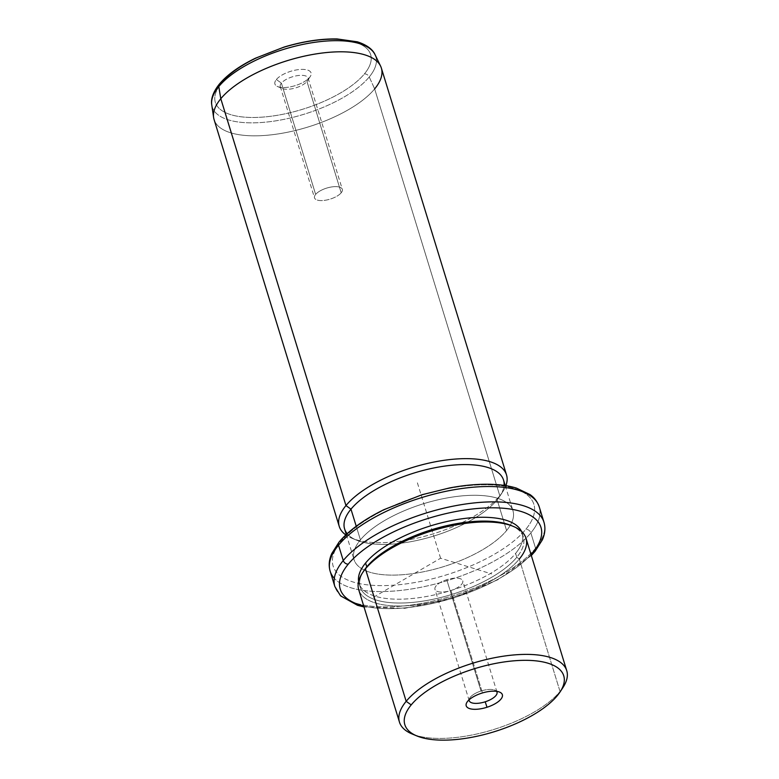 <?xml version="1.0" encoding="UTF-8"?>
<svg xmlns="http://www.w3.org/2000/svg" width="779" height="779" viewBox="0 0 779 779"><rect width="100%" height="100%" fill="white"/><g stroke="black" fill="none" stroke-linecap="round" stroke-linejoin="round"><path stroke-width="0.58" stroke-dasharray="3.9 2.92" d="M481.003 691.012L446.757 579.703A14.538 5.774 162.9 0 0 434.964 589.372A14.538 5.774 162.9 0 0 450.953 590.492L482.474 692.94L450.953 590.492A14.538 5.774 -17.1 0 1 435.013 589.528A14.538 5.774 -17.1 0 1 446.757 579.703A14.538 5.774 -17.1 0 1 462.707 580.667A14.538 5.774 -17.1 0 1 450.953 590.492A14.538 5.774 162.9 0 0 462.755 580.822A14.538 5.774 162.9 0 0 446.757 579.703L481.003 691.012A14.538 5.774 162.9 0 0 469.834 697.867A14.538 5.774 162.9 0 0 469.104 699.805A14.538 5.774 -17.1 0 1 481.003 691.012A14.538 5.774 -17.1 0 1 496.583 691.343A14.538 5.774 162.9 0 0 494.899 690.155A14.538 5.774 162.9 0 0 481.003 691.012M562.925 687.584A87.511 34.753 -17.1 0 1 560.033 691.489L557.365 695.579L560.033 691.489A87.511 34.753 -17.1 0 1 489.358 730.799A87.511 34.753 -17.1 0 1 412.12 733.974M414.613 734.918A87.511 34.753 162.9 0 0 491.578 730.147A87.511 34.753 162.9 0 0 560.033 691.489L519.291 559.079A87.511 34.753 -17.1 0 1 429.823 602.878A87.511 34.753 -17.1 0 1 358.72 589.722M526.01 538.26A87.511 34.753 -17.1 0 1 519.291 559.079L560.033 691.489A87.511 34.753 162.9 0 0 561.396 689.756M362.537 572.808A87.511 34.753 162.9 0 0 411.643 605.439A87.511 34.753 162.9 0 0 519.291 559.079L516.779 557.277A85.32 33.886 -17.1 0 1 411.818 602.488A85.32 33.886 -17.1 0 1 363.939 570.666M510.985 525.436A85.32 33.886 -17.1 0 1 516.779 557.277L519.291 559.079M363.277 571.728A85.32 33.886 162.9 0 0 360.219 587.152A85.32 33.886 162.9 0 0 429.55 599.986A85.32 33.886 162.9 0 0 516.779 557.277L515.601 553.441A85.32 33.886 -17.1 0 1 428.362 596.149A85.32 33.886 -17.1 0 1 359.041 583.315A85.32 33.886 -17.1 0 1 358.603 581.426A85.32 33.886 162.9 0 0 426.045 596.578A85.32 33.886 162.9 0 0 515.601 553.441L516.779 557.277A85.32 33.886 162.9 0 0 523.322 536.984A85.32 33.886 162.9 0 0 512.134 525.932M521.443 531.327A85.32 33.886 -17.1 0 1 522.144 533.138A85.32 33.886 -17.1 0 1 515.601 553.441A85.32 33.886 162.9 0 0 521.443 531.327M531.015 554.531A105.009 41.706 -17.1 0 1 363.735 605.994A105.009 41.706 162.9 0 0 531.015 554.531M543.966 522.232A109.391 43.439 -17.1 0 1 535.572 548.25A109.391 43.439 -17.1 0 1 423.737 603.004A109.391 43.439 -17.1 0 1 334.863 586.558A109.391 43.439 162.9 0 0 423.737 603.004A109.391 43.439 162.9 0 0 535.572 548.25A109.391 43.439 162.9 0 0 543.966 522.232M535.679 548.689A4.372 3.437 -140.5 0 1 535.105 551.279M539.243 506.876A109.391 43.439 -17.1 0 1 530.85 532.904L535.572 548.25L530.85 532.904A109.391 43.439 -17.1 0 1 428.752 585.604A109.391 43.439 -17.1 0 1 334.298 578.33A109.391 43.439 162.9 0 0 428.752 585.604A109.391 43.439 162.9 0 0 530.85 532.904A109.391 43.439 162.9 0 0 539.243 506.876M339.001 542.145A4.372 3.437 -140.5 0 1 341.192 541.093A105.009 41.706 -17.1 0 1 474.781 485.122A105.009 41.706 -17.1 0 1 525.825 529.311A4.372 3.437 -140.5 0 1 530.85 532.904A4.372 3.437 39.5 0 0 525.825 529.311A105.009 41.706 -17.1 0 1 392.246 585.282A105.009 41.706 -17.1 0 1 341.192 541.093A4.372 3.437 39.5 0 0 339.001 542.145M525.825 529.311A105.009 41.706 162.9 0 0 474.781 485.122A105.009 41.706 162.9 0 0 341.192 541.093A105.009 41.706 162.9 0 0 392.246 585.282A105.009 41.706 162.9 0 0 525.825 529.311M503.526 480.049A83.139 33.02 -17.1 0 1 497.148 499.836L506.593 530.538A83.139 33.02 162.9 0 0 512.971 510.751A83.139 33.02 162.9 0 0 445.422 498.248A83.139 33.02 162.9 0 0 360.424 539.866L356.237 526.244L360.424 539.866A83.139 33.02 162.9 0 0 354.046 559.643A83.139 33.02 162.9 0 0 421.595 572.146A83.139 33.02 162.9 0 0 506.593 530.538A83.139 33.02 -17.1 0 1 400.844 574.844A83.139 33.02 -17.1 0 1 360.424 539.866A83.139 33.02 -17.1 0 1 466.183 495.561A83.139 33.02 -17.1 0 1 506.593 530.538L497.148 499.836A83.139 33.02 -17.1 0 1 412.149 541.444A83.139 33.02 -17.1 0 1 344.6 528.941M347.171 533.654A83.139 33.02 162.9 0 0 356.626 540.188A83.139 33.02 162.9 0 0 430.008 537.169A83.139 33.02 162.9 0 0 497.148 499.836L499.806 495.746A87.511 34.753 -17.1 0 1 429.141 535.056A87.511 34.753 -17.1 0 1 351.904 538.231A87.511 34.753 -17.1 0 1 345.808 534.92A87.511 34.753 162.9 0 0 422.695 536.799A87.511 34.753 162.9 0 0 499.806 495.746L497.148 499.836A83.139 33.02 162.9 0 0 499.904 496.116A83.139 33.02 162.9 0 0 504.052 485.395M381.359 68.085A87.511 34.753 -17.1 0 1 374.65 88.903L499.806 495.746A87.511 34.753 162.9 0 0 505.892 485.668A87.511 34.753 -17.1 0 1 502.708 491.831A87.511 34.753 -17.1 0 1 499.806 495.746L374.65 88.903A87.511 34.753 -17.1 0 1 285.182 132.712A87.511 34.753 -17.1 0 1 214.079 119.547M369.246 76.965A85.583 33.984 -17.1 0 1 279.272 120.258A85.583 33.984 -17.1 0 1 211.761 104.912A85.583 33.984 162.9 0 0 279.272 120.258A85.583 33.984 162.9 0 0 369.246 76.965L374.65 88.903L369.246 76.965A4.372 3.437 39.5 0 0 364.416 73.908A81.25 32.27 -17.1 0 1 261.072 117.21A81.25 32.27 -17.1 0 1 221.577 83.022A4.372 3.437 39.5 0 0 219.386 84.074A4.372 3.437 -140.5 0 1 221.577 83.022A81.25 32.27 -17.1 0 1 324.931 39.719A81.25 32.27 -17.1 0 1 364.416 73.908A4.372 3.437 -140.5 0 1 369.246 76.965A85.583 33.984 162.9 0 0 375.05 54.676A85.583 33.984 -17.1 0 1 369.246 76.965M213.612 117.483A87.511 34.753 162.9 0 0 282.65 133.17A87.511 34.753 162.9 0 0 374.65 88.903M364.416 73.908A81.25 32.27 162.9 0 0 324.931 39.719A81.25 32.27 162.9 0 0 221.577 83.022A81.25 32.27 162.9 0 0 261.072 117.21A81.25 32.27 162.9 0 0 364.416 73.908M276.37 79.526A18.92 7.517 -17.1 0 1 300.431 69.438A18.92 7.517 -17.1 0 1 309.623 77.403A18.92 7.517 -17.1 0 1 285.562 87.482A18.92 7.517 -17.1 0 1 276.37 79.526L281.394 83.119A14.538 5.774 -17.1 0 1 299.282 75.417A14.538 5.774 -17.1 0 1 307.442 80.831A14.538 5.774 -17.1 0 1 306.965 81.483L309.623 77.403A18.92 7.517 162.9 0 0 310.256 76.556A18.92 7.517 162.9 0 0 299.642 69.506A18.92 7.517 162.9 0 0 276.37 79.526A18.92 7.517 162.9 0 0 277.655 86.586A18.92 7.517 162.9 0 0 294.355 85.894A18.92 7.517 162.9 0 0 309.623 77.403L306.965 81.483A14.538 5.774 -17.1 0 1 295.222 88.017A14.538 5.774 -17.1 0 1 282.387 88.543A14.538 5.774 -17.1 0 1 281.394 83.119L276.37 79.526M281.394 83.119L315.641 194.419A14.538 5.774 -17.1 0 1 330.51 187.145A14.538 5.774 -17.1 0 1 342.322 189.326A14.538 5.774 -17.1 0 1 341.202 192.793L306.965 81.483A14.538 5.774 162.9 0 0 308.075 78.027A14.538 5.774 162.9 0 0 296.263 75.836A14.538 5.774 162.9 0 0 281.394 83.119A14.538 5.774 162.9 0 0 280.284 86.576A14.538 5.774 162.9 0 0 292.096 88.767A14.538 5.774 162.9 0 0 306.965 81.483L341.202 192.793A14.538 5.774 -17.1 0 1 326.333 200.067A14.538 5.774 -17.1 0 1 314.521 197.885A14.538 5.774 -17.1 0 1 315.641 194.419L281.394 83.119M341.202 192.793A14.538 5.774 162.9 0 0 334.133 186.668A14.538 5.774 162.9 0 0 315.641 194.419A14.538 5.774 162.9 0 0 322.71 200.544A14.538 5.774 162.9 0 0 341.202 192.793M373.531 597.211L440.593 558.231L491.617 573.928M440.593 558.231L416.979 481.471M469.201 700.681L434.964 589.372M359.041 583.315L360.219 587.152M522.144 533.138L523.322 536.984M531.317 555.524L498.385 579.527L452.959 598.438L404.768 608.321L364.036 606.987M346.304 534.452L354.046 559.643M505.22 485.57L512.971 510.751M351.904 538.231L356.626 540.188M502.708 491.831L499.904 496.116M310.256 76.556L307.442 80.831M277.655 86.586L282.387 88.543M308.075 78.027L342.322 189.326M280.284 86.576L314.521 197.885M499.631 692.122L494.899 690.155M467.03 702.152L469.834 697.867M497.002 692.132L462.755 580.822"/><path stroke-width="1.17" d="M485.2 701.801A14.538 5.774 -17.1 0 1 469.201 700.681A14.538 5.774 -17.1 0 1 469.104 699.805A14.538 5.774 162.9 0 0 485.2 701.801A14.538 5.774 162.9 0 0 496.583 691.343A14.538 5.774 -17.1 0 1 497.002 692.132A14.538 5.774 -17.1 0 1 485.2 701.801L487.011 707.254A18.92 7.517 162.9 0 0 502.289 694.479A18.92 7.517 162.9 0 0 481.549 693.222A18.92 7.517 162.9 0 0 466.27 706.008A18.92 7.517 162.9 0 0 487.011 707.254L485.2 701.801M557.365 695.579A83.139 33.02 -17.1 0 1 451.616 739.884A83.139 33.02 -17.1 0 1 411.205 704.907A83.139 33.02 -17.1 0 1 516.954 660.592A83.139 33.02 -17.1 0 1 557.365 695.579A83.139 33.02 162.9 0 0 560.12 691.859A83.139 33.02 162.9 0 0 513.468 660.865A83.139 33.02 162.9 0 0 411.205 704.907A83.139 33.02 162.9 0 0 416.853 735.931A83.139 33.02 162.9 0 0 490.225 732.912A83.139 33.02 162.9 0 0 557.365 695.579M416.853 735.931L412.12 733.974A87.511 34.753 -17.1 0 1 406.171 701.314L411.205 704.907L406.171 701.314A87.511 34.753 -17.1 0 1 513.819 654.954A87.511 34.753 -17.1 0 1 562.925 687.584L560.12 691.859M399.461 722.133L358.72 589.722A87.511 34.753 -17.1 0 1 365.439 568.894L406.171 701.314A87.511 34.753 162.9 0 0 399.461 722.133A87.511 34.753 162.9 0 0 414.613 734.918M406.171 701.314L365.439 568.894A87.511 34.753 -17.1 0 1 454.907 525.095A87.511 34.753 -17.1 0 1 526.01 538.26L566.742 670.67A87.511 34.753 162.9 0 0 495.648 657.505A87.511 34.753 162.9 0 0 406.171 701.314M561.396 689.756A87.511 34.753 162.9 0 0 566.742 670.67M363.939 570.666A85.32 33.886 -17.1 0 1 366.773 566.859L365.439 568.894A87.511 34.753 162.9 0 0 362.537 572.808L363.939 570.666M365.439 568.894L366.773 566.859A85.32 33.886 -17.1 0 1 435.675 528.532A85.32 33.886 -17.1 0 1 510.985 525.436L513.351 526.419A87.511 34.753 162.9 0 0 436.104 529.593A87.511 34.753 162.9 0 0 365.439 568.894M519.291 559.079A87.511 34.753 162.9 0 0 513.351 526.419M512.134 525.932A85.32 33.886 162.9 0 0 436.756 528.22A85.32 33.886 162.9 0 0 366.773 566.859L365.594 563.013A85.32 33.886 162.9 0 0 358.603 581.426A85.32 33.886 -17.1 0 1 365.594 563.013L366.773 566.859A85.32 33.886 162.9 0 0 363.277 571.728M365.594 563.013A85.32 33.886 -17.1 0 1 450.496 520.771A85.32 33.886 -17.1 0 1 521.443 531.327A85.32 33.886 162.9 0 0 450.496 520.771A85.32 33.886 162.9 0 0 365.594 563.013M348.281 564.123A105.009 41.706 -17.1 0 1 481.86 508.151A105.009 41.706 -17.1 0 1 532.904 552.34A105.009 41.706 -17.1 0 1 531.015 554.531A105.009 41.706 162.9 0 0 532.904 552.34A105.009 41.706 162.9 0 0 481.86 508.151A105.009 41.706 162.9 0 0 348.281 564.123A4.372 3.437 -140.5 0 1 343.257 560.529A109.391 43.439 -17.1 0 1 455.092 505.775A109.391 43.439 -17.1 0 1 543.966 522.232A109.391 43.439 162.9 0 0 455.092 505.775A109.391 43.439 162.9 0 0 343.257 560.529A4.372 3.437 39.5 0 0 348.281 564.123A105.009 41.706 162.9 0 0 363.735 605.994A105.009 41.706 -17.1 0 1 348.281 564.123M364.036 606.987L357.503 605.302L340.589 595.877L334.863 586.558L330.14 571.202C328.495 565.535 329.04 559.653 331.766 553.548L339.001 542.145A4.372 3.437 39.5 0 0 338.534 545.173A4.372 3.437 -140.5 0 1 339.001 542.145C348.856 530.441 363.764 519.642 383.716 509.758L422.023 494.723L449.405 487.975C464.576 485.122 478.598 483.915 491.471 484.324C500.936 484.645 509.242 485.892 516.389 488.073L530.022 494.577C531.473 495.648 536.38 498.93 539.243 506.876A109.391 43.439 162.9 0 0 450.369 490.419A109.391 43.439 162.9 0 0 338.534 545.173A109.391 43.439 162.9 0 0 330.14 571.202A109.391 43.439 162.9 0 0 334.298 578.33A109.391 43.439 -17.1 0 1 330.14 571.202A109.391 43.439 -17.1 0 1 338.534 545.173L343.257 560.529A109.391 43.439 162.9 0 0 334.863 586.558A109.391 43.439 -17.1 0 1 343.257 560.529L338.534 545.173A109.391 43.439 -17.1 0 1 450.369 490.419A109.391 43.439 -17.1 0 1 539.243 506.876L543.966 522.232C545.612 527.889 545.066 533.781 542.34 539.886L535.105 551.279A4.372 3.437 -140.5 0 1 532.904 552.34A4.372 3.437 39.5 0 0 535.105 551.279A4.372 3.437 39.5 0 0 535.572 548.25A4.372 3.437 -140.5 0 1 535.679 548.689M346.304 534.452L344.6 528.941A83.139 33.02 -17.1 0 1 350.978 509.164L356.237 526.244L350.978 509.164A83.139 33.02 -17.1 0 1 435.977 467.546A83.139 33.02 -17.1 0 1 503.526 480.049L505.22 485.57M504.052 485.395A83.139 33.02 162.9 0 0 442.268 466.455A83.139 33.02 162.9 0 0 350.978 509.164L345.954 505.571A87.511 34.753 162.9 0 0 339.245 526.39A87.511 34.753 162.9 0 0 345.808 534.92A87.511 34.753 -17.1 0 1 345.954 505.571L350.978 509.164A83.139 33.02 162.9 0 0 347.171 533.654M345.954 505.571A87.511 34.753 -17.1 0 1 447.506 459.853A87.511 34.753 -17.1 0 1 505.892 485.668A87.511 34.753 162.9 0 0 506.525 474.927A87.511 34.753 162.9 0 0 435.422 461.762A87.511 34.753 162.9 0 0 345.954 505.571L220.798 98.729L345.954 505.571M339.245 526.39L214.079 119.547A87.511 34.753 -17.1 0 1 220.798 98.729A87.511 34.753 -17.1 0 1 310.266 54.919A87.511 34.753 -17.1 0 1 381.359 68.085L506.525 474.927M211.761 104.912A85.583 33.984 -17.1 0 1 218.782 86.566L220.798 98.729A87.511 34.753 162.9 0 0 213.612 117.483L211.761 104.912C210.982 100.89 211.674 93.733 219.386 84.074L219.386 84.074A4.372 3.437 39.5 0 0 218.782 86.566A85.583 33.984 -17.1 0 1 303.8 44.218A85.583 33.984 -17.1 0 1 375.05 54.676A85.583 33.984 162.9 0 0 303.8 44.218A85.583 33.984 162.9 0 0 218.782 86.566A85.583 33.984 162.9 0 0 211.761 104.912M374.65 88.903A87.511 34.753 162.9 0 0 380.59 66.108A87.511 34.753 162.9 0 0 307.724 55.426A87.511 34.753 162.9 0 0 220.798 98.729L218.782 86.566A4.372 3.437 -140.5 0 1 219.386 84.074C227.332 74.657 239.338 66.03 255.405 58.221L284.16 47.042C303.187 41.345 320.841 38.648 337.141 38.95L357.327 41.813C369.655 45.766 373.745 51.541 375.05 54.676L380.59 66.108M481.549 693.222A18.92 7.517 -17.1 0 1 499.631 692.122A18.92 7.517 -17.1 0 1 487.011 707.254A18.92 7.517 -17.1 0 1 467.03 702.152A18.92 7.517 -17.1 0 1 481.549 693.222M535.105 551.279L531.317 555.524"/></g></svg>
